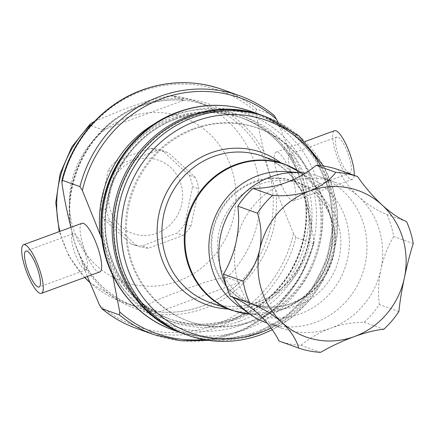 <?xml version="1.0" encoding="UTF-8"?>
<svg xmlns="http://www.w3.org/2000/svg" width="435" height="435" viewBox="0 0 435 435"><rect width="100%" height="100%" fill="white"/><g stroke="black" fill="none" stroke-linecap="round" stroke-linejoin="round"><path stroke-width="0.33" stroke-dasharray="2.17 1.63" d="M85.07 269.727A19.167 4.829 69.9 0 1 74.352 251.566A19.167 4.829 69.9 0 1 72.949 233.78A19.167 4.829 69.9 0 1 74.021 233.823A19.167 4.829 69.9 0 1 84.738 251.985A19.167 4.829 69.9 0 1 86.146 269.771A19.167 4.829 69.9 0 1 85.07 269.727M301.868 190.231A19.167 4.829 69.9 0 1 291.156 172.07A19.167 4.829 69.9 0 1 289.748 154.284A19.167 4.829 69.9 0 1 290.825 154.327A19.167 4.829 69.9 0 1 301.542 172.488A19.167 4.829 69.9 0 1 302.945 190.274A19.167 4.829 69.9 0 1 301.868 190.231M348.941 172.972A19.167 4.829 69.9 0 1 338.223 154.811A19.167 4.829 69.9 0 1 336.82 137.025A19.167 4.829 69.9 0 1 337.892 137.069A19.167 4.829 69.9 0 1 348.609 155.23A19.167 4.829 69.9 0 1 350.017 173.016A19.167 4.829 69.9 0 1 348.941 172.972M286.246 171.629A73.722 69.812 -70.3 0 1 349.022 234.71A73.722 69.812 -70.3 0 1 300.367 313.798A73.722 69.812 -70.3 0 1 238.124 305.713M305.381 173.146A77.707 73.586 -70.3 0 1 319.165 176.561A77.707 73.586 -70.3 0 1 366.955 249.157A77.707 73.586 -70.3 0 1 315.304 322.482A77.707 73.586 -70.3 0 1 266.666 322.841M286.469 182.439A77.707 73.586 -70.3 0 1 334.83 182.183A77.707 73.586 -70.3 0 1 358.625 196.598A77.707 73.586 -70.3 0 1 380.891 269.423A77.707 73.586 -70.3 0 1 330.97 328.104A77.707 73.586 -70.3 0 1 330.85 328.148A77.707 73.586 -70.3 0 1 282.331 328.463A77.707 73.586 -70.3 0 1 258.537 314.048A77.707 73.586 -70.3 0 1 236.27 241.224A77.707 73.586 -70.3 0 1 286.192 182.542M354.172 175.376A25.904 6.525 69.9 0 1 352.334 179.34A25.904 6.525 69.9 0 1 350.882 179.28A25.904 6.525 69.9 0 1 336.396 154.735A25.904 6.525 69.9 0 1 334.499 130.701M148.292 248.2L142.147 245.992L158.992 239.402L176.974 233.22L183.124 235.427L148.292 248.2A49.215 46.605 -70.3 0 1 136.998 246.014L110.017 221.312A49.215 46.605 -70.3 0 1 106.526 209.947L114.372 172.467A49.215 46.605 -70.3 0 1 122.17 163.288L156.997 150.515A49.215 46.605 -70.3 0 1 168.296 152.696L195.271 177.404A49.215 46.605 -70.3 0 1 198.768 188.768L190.921 226.243A49.215 46.605 -70.3 0 1 183.124 235.427M156.997 150.515L150.853 148.308L132.871 154.49L116.025 161.081L122.17 163.288M150.853 148.308A49.215 46.605 -70.3 0 1 162.146 150.488L168.296 152.696M195.271 177.404L189.127 175.196L162.146 150.488M189.127 175.196A49.215 46.605 -70.3 0 1 192.623 186.561L198.768 188.768M190.921 226.243L184.772 224.041L192.623 186.561M184.772 224.041A49.215 46.605 -70.3 0 1 176.974 233.22M99.784 271.94A25.904 6.525 69.9 0 1 83.031 244.813A25.904 6.525 69.9 0 1 81.949 223.302M292.858 179.242A25.904 6.525 69.9 0 1 293.946 200.747A25.904 6.525 69.9 0 1 277.193 173.619A25.904 6.525 69.9 0 1 276.111 152.109A25.904 6.525 69.9 0 1 292.858 179.242M181.422 290.618C195.484 285.692 216.402 277.622 226.956 277.612L239.815 282.228A106.847 101.181 -70.3 0 1 202.172 306.158A106.847 101.181 -70.3 0 1 158.927 311.89L146.068 307.273C146.057 303.402 168.089 295.74 181.422 290.618M90.714 125.541L102.954 129.934A106.847 101.181 -70.3 0 1 140.597 106.01A106.847 101.181 -70.3 0 1 183.842 100.273L170.362 95.537L148.417 100.719L125.443 108.663L94.602 121.294M208.3 340.366L243.981 329.768L275.29 308.638L299.367 278.933L314.021 243.388L313.581 243.752L295.952 237.428L293.538 233.579L275.73 189.943L268.52 170.504L264.078 152.065C260.532 137.716 257.884 124.35 256.123 111.964L256.476 109.103L274.338 115.579M277.59 121.68L294.321 162.918L301.531 182.352L305.974 200.796C309.519 215.14 312.172 228.505 313.929 240.898A125.024 118.396 -70.3 0 1 203.569 339.572M70.938 227.342L74.358 241.697L87.386 276.486M263.441 115.83A116.042 109.892 -70.3 0 1 334.847 221.535A116.042 109.892 -70.3 0 1 262.582 331.807M194.684 128.977A102.573 97.135 -70.3 0 1 258.89 128.504A102.573 97.135 -70.3 0 1 321.971 224.329A102.573 97.135 -70.3 0 1 253.795 321.122A102.573 97.135 -70.3 0 1 189.589 321.596A102.573 97.135 -70.3 0 1 126.503 225.77A102.573 97.135 -70.3 0 1 194.684 128.977M193.64 128.608A102.573 97.135 -70.3 0 1 257.846 128.135A102.573 97.135 -70.3 0 1 320.932 223.96A102.573 97.135 -70.3 0 1 252.751 320.747A102.573 97.135 -70.3 0 1 188.545 321.22A102.573 97.135 -70.3 0 1 125.465 225.395A102.573 97.135 -70.3 0 1 193.64 128.608M260.467 184.103A64.755 61.324 -70.3 0 1 301.004 183.804A64.755 61.324 -70.3 0 1 340.828 244.296A64.755 61.324 -70.3 0 1 297.785 305.403A64.755 61.324 -70.3 0 1 257.254 305.702A64.755 61.324 -70.3 0 1 217.424 245.204A64.755 61.324 -70.3 0 1 260.467 184.103M257.678 333.737A116.042 109.892 -70.3 0 1 185.038 334.276M112.621 275.241L107.374 253.545L101.915 238.94M314.021 243.388L313.929 240.898M158.927 311.89L239.815 282.228M102.954 129.934L183.842 100.273M114.372 172.467L108.223 170.264A49.215 46.605 -70.3 0 1 116.025 161.081M110.017 221.312L103.873 219.104A49.215 46.605 -70.3 0 1 100.376 207.74L106.526 209.947M142.147 245.992A49.215 46.605 -70.3 0 1 130.853 243.812L136.998 246.014M103.873 219.104L130.853 243.812M108.223 170.264L100.376 207.74M398.895 311.536L379.315 304.511A90.659 85.853 -70.3 0 1 364.198 322.248A103.612 98.114 -70.3 0 0 330.85 328.148A103.612 98.114 -70.3 0 0 300.955 345.314A90.659 85.853 -70.3 0 1 279.112 341.056M406.524 221.545L386.938 214.515A103.612 98.114 -70.3 0 1 358.625 196.598A103.612 98.114 -70.3 0 1 338.049 169.59M386.938 214.515A90.659 85.853 -70.3 0 1 393.664 236.515L413.25 243.546M379.315 304.511A103.612 98.114 -70.3 0 1 380.891 269.423A103.612 98.114 -70.3 0 1 393.664 236.515M364.198 322.248L383.779 329.279M233.051 297.328A77.707 73.586 -70.3 0 1 226.341 285.947M300.955 345.314L320.541 352.345M134.399 160.433A38.856 36.796 -70.3 0 1 180.9 183.88A38.856 36.796 -70.3 0 1 156.79 233.22A38.856 36.796 -70.3 0 1 110.294 209.773A38.856 36.796 -70.3 0 1 134.399 160.433M261.93 115.286A116.042 109.892 -70.3 0 1 333.297 223.693A116.042 109.892 -70.3 0 1 256.166 333.194A116.042 109.892 -70.3 0 1 184.282 333.998L220.132 339.871L256.253 333.199L286.66 316.354L311.041 290.863L327.109 259.135L333.357 224.145L329.192 189.181L315 157.546L292.113 132.207L262.68 115.563M256.188 331.91A114.492 108.418 109.7 0 0 327.218 186.533A114.492 108.418 109.7 0 0 190.209 117.445A114.492 108.418 109.7 0 0 119.174 262.822A114.492 108.418 109.7 0 0 256.188 331.91M127.455 117.477A87.424 82.786 -70.3 0 1 232.078 170.232A87.424 82.786 -70.3 0 1 177.833 281.238A87.424 82.786 -70.3 0 1 73.216 228.484A87.424 82.786 -70.3 0 1 127.455 117.477M170.977 95.656A106.847 101.181 -70.3 0 1 194.614 100.898A106.847 101.181 -70.3 0 1 226.956 277.612M268.52 170.504A106.847 101.181 -70.3 0 1 202.226 306.175A106.847 101.181 -70.3 0 1 135.345 306.67A106.847 101.181 -70.3 0 1 74.358 241.697A106.847 101.181 -70.3 0 1 140.652 106.026A106.847 101.181 -70.3 0 1 207.533 105.536A106.847 101.181 -70.3 0 1 268.52 170.504M69.921 223.258A108.745 102.981 -70.3 0 1 141.489 104.748A108.745 102.981 -70.3 0 1 264.078 152.065M176.229 118.793A106.847 101.181 -70.3 0 1 243.111 118.304A106.847 101.181 -70.3 0 1 308.823 218.12A106.847 101.181 -70.3 0 1 237.804 318.947A106.847 101.181 -70.3 0 1 170.922 319.437A106.847 101.181 -70.3 0 1 105.21 219.621A106.847 101.181 -70.3 0 1 176.229 118.793M301.531 182.352A106.847 101.181 -70.3 0 1 235.237 318.023A106.847 101.181 -70.3 0 1 168.356 318.518A106.847 101.181 -70.3 0 1 107.374 253.545A106.847 101.181 -70.3 0 1 173.663 117.874A106.847 101.181 -70.3 0 1 240.544 117.385A106.847 101.181 -70.3 0 1 301.531 182.352M239.734 321.22A108.745 102.981 -70.3 0 1 109.598 255.595A108.745 102.981 -70.3 0 1 177.067 117.515A108.745 102.981 -70.3 0 1 307.202 183.14A108.745 102.981 -70.3 0 1 239.734 321.22M177.116 114.612A112.252 106.298 -70.3 0 1 311.449 182.352A112.252 106.298 -70.3 0 1 241.806 324.88A112.252 106.298 -70.3 0 1 107.472 257.145A112.252 106.298 -70.3 0 1 177.116 114.612M251.43 111.518A116.042 109.892 -70.3 0 1 322.797 219.925A116.042 109.892 -70.3 0 1 245.666 329.431A116.042 109.892 -70.3 0 1 173.027 329.964M157.187 122.235A108.745 102.981 -70.3 0 1 171.733 115.601A108.745 102.981 -70.3 0 1 294.321 162.918M61.96 183.157A125.024 118.396 -70.3 0 1 141.723 91.268A125.024 118.396 -70.3 0 1 256.123 111.964M275.73 189.943A108.745 102.981 -70.3 0 1 204.156 308.448A108.745 102.981 -70.3 0 1 81.573 261.136M293.538 233.579A125.024 118.396 -70.3 0 1 213.775 325.467A125.024 118.396 -70.3 0 1 99.376 304.772M209.73 302.407A77.707 73.586 109.7 0 0 258.368 302.048A77.707 73.586 109.7 0 0 310.019 228.723A77.707 73.586 109.7 0 0 262.229 156.127C290.074 167.448 305.838 188.823 309.513 220.24C312.787 254.992 290.101 290.944 258.004 302.031C241.729 307.822 225.634 307.947 209.73 302.407M280.733 162.766A80.948 76.652 -70.3 0 1 310.334 239.473A80.948 76.652 -70.3 0 1 257.607 304.473A80.948 76.652 -70.3 0 1 228.234 309.046M284.572 164.147A77.707 73.586 -70.3 0 1 332.362 236.738A77.707 73.586 -70.3 0 1 280.711 310.068A77.707 73.586 -70.3 0 1 232.072 310.427M250.071 314.222A77.49 73.379 109.7 0 0 281.157 310.041A77.49 73.379 109.7 0 0 297.312 301.781A77.49 73.379 109.7 0 0 329.431 212.302A77.49 73.379 109.7 0 0 300.879 172.657M254.796 182.064A64.755 61.324 109.7 0 0 211.753 243.17A64.755 61.324 109.7 0 0 251.582 303.668A64.755 61.324 109.7 0 0 292.113 303.369A64.755 61.324 109.7 0 0 335.157 242.262A64.755 61.324 109.7 0 0 295.332 181.765A64.755 61.324 109.7 0 0 254.796 182.064M291.673 303.391A64.978 61.531 -70.3 0 1 213.911 264.181A64.978 61.531 -70.3 0 1 254.225 181.678A64.978 61.531 -70.3 0 1 332.15 221.431A64.978 61.531 -70.3 0 1 305.218 296.469A64.978 61.531 -70.3 0 1 291.673 303.391M266.225 116.83A116.042 109.892 -70.3 0 1 337.593 225.238A116.042 109.892 -70.3 0 1 260.462 334.738A116.042 109.892 -70.3 0 1 187.822 335.276M271.108 328.126A112.806 106.825 109.7 0 0 320.959 165.735M305.974 200.796A108.745 102.981 -70.3 0 1 234.4 319.306A108.745 102.981 -70.3 0 1 111.811 271.989M313.581 243.752A126.922 120.19 -70.3 0 1 153.881 334.651M295.952 237.428A126.922 120.19 -70.3 0 1 136.258 328.327M239.636 95.727A126.922 120.19 -70.3 0 1 274.099 115.433M222.008 89.403A126.922 120.19 -70.3 0 1 256.476 109.103M146.068 307.273A106.847 101.181 -70.3 0 1 122.425 302.031A106.847 101.181 -70.3 0 1 89.675 282.179M84.847 277.421A106.847 101.181 -70.3 0 1 59.867 231.398M72.949 233.78L25.877 251.038M336.82 137.025L289.748 154.284M334.83 182.183L319.165 176.561M352.334 179.34L293.946 200.747M170.362 95.537L194.614 100.898L207.533 105.536C185.604 97.897 163.429 98.065 141.016 106.042C91.187 122.947 59.247 183.342 72.824 235.188M303.065 188.855C311.906 224.667 300.558 265.649 274.442 292.13C246.944 321.117 203.895 331.742 168.356 318.518L170.922 319.437C139.396 307.208 118.76 284.185 109.006 250.381C93.944 198.077 125.911 135.954 176.594 118.809C199.007 110.833 221.181 110.664 243.111 118.304L240.544 117.385C268.33 127.933 287.872 147.503 299.182 176.093M301.08 172.673L318.523 189.937L329.431 212.302L332.15 221.431C325.88 202.014 313.608 188.795 295.332 181.765L301.004 183.804M257.254 305.702L251.582 303.668C264.812 308.279 278.199 308.17 291.749 303.353L305.218 296.469L297.312 301.781L281.075 310.079L250.239 314.342M323.618 166.083L332.797 187.751L337.413 211.062L337.261 235.009L332.367 258.564L322.933 280.716L309.367 300.52L292.249 317.12L272.31 329.801M258.89 128.504L257.846 128.135M189.589 321.596L188.545 321.22M89.806 282.494L122.425 302.031L135.345 306.67C107.565 296.121 88.017 276.546 76.712 247.955M84.64 277.497L69.029 256.313L59.203 231.643M276.111 152.109L305.098 141.478M282.331 328.463L267.085 322.993M350.017 173.016L302.945 190.274M86.146 269.771L39.074 287.029"/><path stroke-width="0.65" d="M37.997 286.986A19.167 4.829 69.9 0 1 27.285 268.825A19.167 4.829 69.9 0 1 25.877 251.038A19.167 4.829 69.9 0 1 26.954 251.082A19.167 4.829 69.9 0 1 37.671 269.243A19.167 4.829 69.9 0 1 39.074 287.029A19.167 4.829 69.9 0 1 37.997 286.986M267.085 322.993L266.666 322.841A77.707 73.586 -70.3 0 1 249.69 313.956L238.124 305.713A73.722 69.812 -70.3 0 1 209.735 235.737A73.722 69.812 -70.3 0 1 257.884 175.707A73.722 69.812 -70.3 0 1 286.246 171.629L300.416 172.624A77.707 73.586 -70.3 0 1 305.381 173.146M226.341 285.947A77.707 73.586 -70.3 0 1 270.521 176.92A77.707 73.586 -70.3 0 1 300.416 172.624M286.192 182.542A77.707 73.586 -70.3 0 1 286.312 182.499A77.707 73.586 -70.3 0 1 286.469 182.439A103.612 98.114 -70.3 0 0 316.207 165.327L335.793 172.358A90.659 85.853 -70.3 0 1 357.635 176.615C364.617 186.789 372.779 196.261 382.12 205.032A77.707 73.586 109.7 0 0 309.807 190.932A77.707 73.586 109.7 0 0 309.693 190.976A77.707 73.586 109.7 0 0 259.766 249.657C262.033 236.711 261.256 224.547 257.433 213.166A90.659 85.853 -70.3 0 1 272.549 195.424C285.066 196.484 297.442 195.005 309.693 190.976L309.97 190.873C321.519 186.229 330.127 180.057 335.793 172.358M305.098 141.478L334.499 130.701A25.904 6.525 69.9 0 1 335.95 130.761A25.904 6.525 69.9 0 1 348.212 149.33A25.904 6.525 69.9 0 1 354.172 175.376M23.561 244.715L81.949 223.302A25.904 6.525 69.9 0 1 98.701 250.435A25.904 6.525 69.9 0 1 99.784 271.94L41.396 293.353A25.904 6.525 69.9 0 1 39.938 293.293A25.904 6.525 69.9 0 1 25.458 268.748A25.904 6.525 69.9 0 1 23.561 244.715A25.904 6.525 69.9 0 1 25.012 244.774A25.904 6.525 69.9 0 1 39.493 269.314A25.904 6.525 69.9 0 1 41.396 293.353M101.915 238.94L82.356 190.476A125.024 118.396 -70.3 0 1 162.119 98.587A125.024 118.396 -70.3 0 1 276.519 119.282L274.099 115.433M70.938 227.342L69.921 223.258C66.376 208.93 63.722 195.56 61.96 183.157L61.873 180.666L62.314 180.297L79.942 186.626L82.356 190.476M87.386 276.486L99.376 304.772L101.556 308.475C111.996 317.137 123.567 323.749 136.258 328.327A126.922 120.19 -70.3 0 1 101.79 308.622L119.418 314.945L119.772 312.091L112.621 275.241M266.225 116.83A116.042 109.892 -70.3 0 0 193.586 117.363A116.042 109.892 -70.3 0 0 116.455 226.863A116.042 109.892 -70.3 0 0 187.822 335.276L185.038 334.276A116.042 109.892 -70.3 0 1 113.671 225.868A116.042 109.892 -70.3 0 1 190.802 116.362A116.042 109.892 -70.3 0 1 263.441 115.83L266.225 116.83L299.258 136.079L323.618 166.083M262.582 331.807A116.042 109.892 -70.3 0 1 257.678 333.737M276.519 119.282L277.59 121.68M94.602 121.294L90.219 124.046L90.088 125.318L90.714 125.541M249.804 303.157A90.659 85.853 -70.3 0 1 243.078 281.157C251.033 272.908 256.596 262.403 259.766 249.657A77.707 73.586 109.7 0 0 282.038 322.482C272.44 314.097 261.696 307.654 249.804 303.157L230.224 296.132A103.612 98.114 -70.3 0 1 258.537 314.048A103.612 98.114 -70.3 0 1 279.112 341.056L298.693 348.087C296.458 339.621 290.906 331.084 282.038 322.482A77.707 73.586 109.7 0 0 354.351 336.581C342.258 341.062 330.986 346.314 320.541 352.345A90.659 85.853 -70.3 0 1 298.693 348.087M230.224 296.132A90.659 85.853 -70.3 0 1 223.498 274.132L243.078 281.157M257.433 213.166L237.847 206.136A103.612 98.114 -70.3 0 1 236.27 241.224A103.612 98.114 -70.3 0 1 223.498 274.132M237.847 206.136A90.659 85.853 -70.3 0 1 252.963 188.393L272.549 195.424M286.469 182.439A103.612 98.114 -70.3 0 1 286.312 182.499A103.612 98.114 -70.3 0 1 252.963 188.393M316.207 165.327A90.659 85.853 -70.3 0 1 338.049 169.59L357.635 176.615M406.524 221.545A90.659 85.853 -70.3 0 1 413.25 243.546C410.047 253.502 407.095 264.937 404.392 277.856A77.707 73.586 109.7 0 0 382.12 205.032C391.261 213.253 399.39 218.756 406.524 221.545M398.895 311.536A90.659 85.853 -70.3 0 1 383.779 329.279C375.965 329.915 366.156 332.351 354.351 336.581A77.707 73.586 109.7 0 0 404.392 277.856C401.668 290.64 399.836 301.868 398.895 311.536M249.69 313.956A77.707 73.586 -70.3 0 1 233.051 297.328M261.93 115.286L251.43 111.518A116.042 109.892 -70.3 0 0 178.796 112.056A116.042 109.892 -70.3 0 0 101.659 221.556A116.042 109.892 -70.3 0 0 173.027 329.964L184.282 333.998A116.042 109.892 -70.3 0 1 183.526 333.732A116.042 109.892 -70.3 0 1 112.159 225.325A116.042 109.892 -70.3 0 1 189.29 115.824A116.042 109.892 -70.3 0 1 261.93 115.286L262.68 115.563M100.159 234.112A108.745 102.981 -70.3 0 1 157.187 122.235M62.314 180.297A126.922 120.19 -70.3 0 1 142.56 89.985A126.922 120.19 -70.3 0 1 222.008 89.403L239.636 95.727A126.922 120.19 -70.3 0 0 160.189 96.314A126.922 120.19 -70.3 0 0 79.942 186.626M284.572 164.147L262.229 156.127A77.707 73.586 109.7 0 0 213.59 156.486A77.707 73.586 109.7 0 0 161.94 229.81A77.707 73.586 109.7 0 0 209.73 302.407L232.072 310.427A77.707 73.586 -70.3 0 1 184.282 237.831A77.707 73.586 -70.3 0 1 235.933 164.501A77.707 73.586 -70.3 0 1 284.572 164.147L301.08 172.673M228.234 309.046A80.948 76.652 -70.3 0 1 157.633 240.599A80.948 76.652 -70.3 0 1 210.959 152.843A80.948 76.652 -70.3 0 1 280.733 162.766M300.879 172.657A77.49 73.379 109.7 0 0 236.504 164.892A77.49 73.379 109.7 0 0 185.299 247.357A77.49 73.379 109.7 0 0 250.071 314.222M320.959 165.735A112.806 106.825 109.7 0 0 196.218 121.006A112.806 106.825 109.7 0 0 126.226 264.241A112.806 106.825 109.7 0 0 261.223 332.313A112.806 106.825 109.7 0 0 271.108 328.126M203.569 339.572A125.024 118.396 -70.3 0 1 119.772 312.091M208.3 340.366L180.677 340.768L153.881 334.651A126.922 120.19 -70.3 0 1 119.418 314.945M89.675 282.179A106.847 101.181 -70.3 0 1 84.847 277.421M59.867 231.398A106.847 101.181 -70.3 0 1 90.088 125.318M251.43 111.518C227.141 103.084 202.688 103.253 178.067 112.023C130.418 128.613 97.108 180.835 101.268 232.045C103.617 275.991 132.838 316.082 173.027 329.964M222.008 89.403C195.619 80.23 169.019 80.421 142.201 89.974C103.285 103.889 71.944 139.325 61.868 180.666M272.31 329.801L260.826 334.754C236.297 343.492 211.965 343.666 187.822 335.276M232.072 310.427L250.239 314.342M153.881 334.651L136.258 328.327M274.338 115.574C263.898 106.918 252.327 100.3 239.636 95.727M89.806 282.494L84.64 277.497M59.203 231.643L55.783 202.71L60.122 173.717L71.895 146.829L90.219 124.046"/></g></svg>
